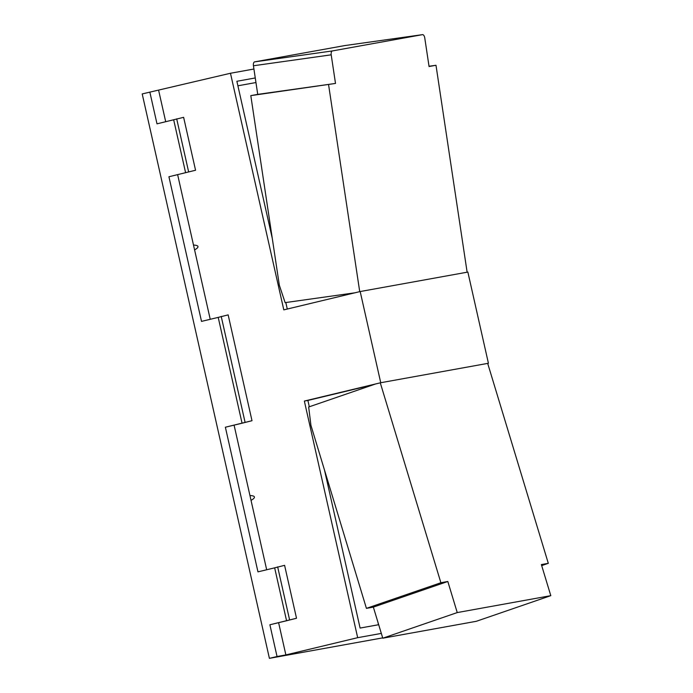 <?xml version="1.0" encoding="UTF-8"?>
<svg xmlns="http://www.w3.org/2000/svg" width="693" height="693" viewBox="0 0 693 693"><rect width="100%" height="100%" fill="white"/><g stroke="black" fill="none" stroke-linecap="round" stroke-linejoin="round"><path stroke-width="1.04" d="M249.948 495.538L251.031 500.346C253.456 499.003 254.582 497.895 254.426 496.994C254.184 496.119 252.694 495.634 249.948 495.538L234.121 425.303M193.503 245.071L194.586 249.878C197.011 248.544 198.137 247.427 197.981 246.535C197.739 245.66 196.249 245.175 193.503 245.071L177.677 174.844M324.48 470.001L360.1 628.066L378.681 624.705M377.893 622.089L378.491 624.74M382.675 637.872L269.404 658.35L142.204 93.927L230.474 73.259L253.915 69.023M168.927 176.758L195.556 170.244L168.927 176.758L201.516 321.387L218.208 317.385L242.056 423.215L252.001 420.712L225.372 427.217L257.961 571.855L274.653 567.844L286.573 620.763L296.517 618.26L269.889 624.765L286.573 620.763M195.556 170.244L183.628 117.334L156.999 123.839L149.844 92.091M185.611 172.748L173.683 119.837M269.404 658.35L277.044 656.514L269.889 624.765M225.372 427.217L242.056 423.215M252.001 420.712L228.153 314.882L218.208 317.385M296.517 618.26L284.598 565.341L274.653 567.844M277.044 656.514L285.871 654.92L357.675 637.681L381.323 633.411M285.819 302.529L287.283 309.043M255.258 77.954L236.876 81.28L272.288 238.418M360.187 291.536L380.734 382.727L488.418 363.262L467.862 272.072L360.187 291.536L283.801 309.875L230.474 73.259M488.418 363.262L487.707 363.435M357.675 637.681L304.348 401.065L307.883 400.433L309.312 406.782M285.871 654.92L278.647 622.851M266.675 569.759L251.031 500.346M380.734 382.727L304.348 401.065M165.714 121.751L158.671 90.497M210.23 319.3L194.586 249.878M237.898 85.802L255.951 82.545M307.883 400.433L373.596 384.658M467.125 272.21L435.992 65.272L429.062 66.528L424.757 37.916A3.621 1.793 82 0 0 422.487 34.65L332.432 50.927A3.621 1.793 82 0 0 331.202 54.825L335.507 83.437L250.805 95.625L279.322 285.178L285.126 302.624L354.894 292.81M435.992 65.272L429.019 66.251M328.577 84.693L359.719 291.649M344.681 45.591A3.621 1.793 -98 0 1 344.716 45.591L422.487 34.65A3.621 1.793 82 0 0 422.453 34.659L344.681 45.591L254.652 61.868L332.432 50.927M331.202 54.825L253.43 65.766L257.735 94.378L250.805 95.625M253.43 65.766A3.621 1.793 -98 0 1 254.652 61.868M335.507 83.437L257.735 94.378M380.284 382.839L440.887 582.735L366.424 608.367L310.923 425.294L308.671 406.999L375.606 383.965M440.887 582.735L447.817 581.488L457.241 612.577L550.796 595.659L541.372 564.57L548.302 563.322L487.69 363.392M548.302 563.322L541.683 565.601M457.241 612.577L382.779 638.201L476.334 621.292L550.796 595.659M366.424 608.367L373.354 607.111L382.779 638.201M447.817 581.488L373.354 607.111M188.617 171.786L176.698 118.867M245.062 422.245L221.214 316.415M289.579 619.793L277.659 566.883"/></g></svg>
